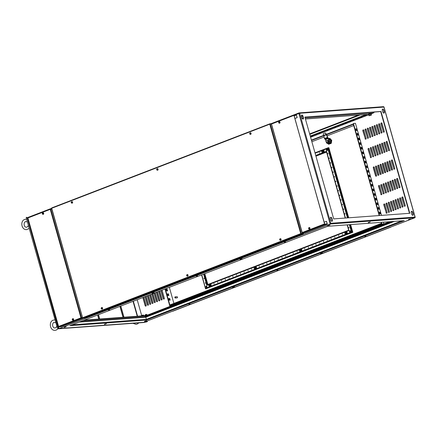 <?xml version="1.0" encoding="UTF-8"?>
<svg xmlns="http://www.w3.org/2000/svg" width="437" height="437" viewBox="0 0 437 437"><rect width="100%" height="100%" fill="white"/><g stroke="black" fill="none" stroke-linecap="round" stroke-linejoin="round"><path stroke-width="0.66" d="M147.548 316.006L145.21 316.732L147.548 316.006M145.319 314.716L146.477 314.558M145.352 314.875L146.302 314.312M146.477 315.459L145.963 315.601M147.045 315.301L145.608 315.629M146.843 314.536L145.008 315.088M147.029 315.246L146.87 314.547L146.324 314.591L144.98 315.115L145.133 315.661M146.87 314.547L147.1 315.219M145.849 314.777L146.056 315.514M369.784 115.521L370.696 115.237L369.724 115.488M371.188 113.948L371.494 113.423L368.833 113.97L368.151 114.368L368.675 114.658M371.559 113.647L368.211 114.592M369.216 114.336L368.626 114.489L368.926 115.543L369.522 115.434L369.074 115.75L371.434 115.084L369.522 115.434L370.063 115.106L369.762 114.052L369.216 114.336M370.571 115.352L369.68 115.537L370.571 115.352M370.063 115.106L371.494 115.002L371.199 113.948L369.762 114.052M371.199 113.948L371.346 114.833M408.48 219.729L410.436 218.986L408.48 219.729M409.545 219.177L408.409 219.587L409.545 219.177M368.325 222.69L370.286 221.947L368.325 222.69M369.396 222.133L368.254 222.548L369.396 222.133M328.176 225.65L330.132 224.908L328.176 225.65M329.241 225.093L328.105 225.508L329.241 225.093M320.529 253.646L322.484 252.903L320.529 253.646M321.599 253.089L320.458 253.504L321.599 253.089M240.224 259.562L242.185 258.819L240.224 259.562M241.295 259.004L240.159 259.42L241.295 259.004M232.582 287.557L234.538 286.814L232.582 287.557M233.648 287L232.511 287.415L233.648 287M152.278 293.473L154.234 292.735L152.278 293.473M153.343 292.921L152.207 293.336L153.343 292.921M144.631 321.468L146.592 320.725L144.631 321.468M145.701 320.911L144.56 321.326L145.701 320.911M104.481 324.429L106.437 323.686L104.481 324.429M105.546 323.872L104.41 324.287L105.546 323.872M64.332 327.389L66.287 326.647L64.332 327.389M65.397 326.832L64.261 327.247L65.397 326.832M146.958 321.79A0.972 0.825 -118.7 0 1 146.712 321.894L146.799 321.845A0.972 0.825 61.3 0 0 147.389 320.9M57.684 328.455L57.422 327.384L57.684 328.455L58.416 328.804L143.396 322.539L146.712 321.894M57.87 328.4L58.591 328.744L143.489 322.359M143.527 322.484L146.799 321.845M58.591 328.744L27.149 217.642L27.662 217.604M57.422 327.384L26.329 218.194L26.389 217.309M26.22 217.353L27.149 217.642M26.406 217.293L26.51 218.139M57.242 327.444L26.329 218.194M144.024 315.743A0.852 0.47 68.9 0 0 143.707 315.339A0.852 0.47 68.9 0 0 143.107 315.809M142.675 315.842A1.164 0.645 -111.1 0 1 142.981 315.055A1.164 0.645 -111.1 0 1 143.483 315.175A1.164 0.645 -111.1 0 1 143.604 315.279M72.952 318.649A0.825 0.677 85.8 0 1 73.072 320.294M42.979 212.732A0.825 0.677 85.8 0 1 43.099 214.381M279.445 123.245A0.825 0.677 -94.2 0 0 279.325 121.601M309.418 229.163A0.825 0.677 -94.2 0 0 309.292 227.519M101.624 308.79L101.985 308.342L101.389 307.97L101.318 308.598L101.826 308.686M71.521 202.014L71.275 202.418L71.652 202.872L72.012 202.424L71.521 202.014M156.976 169.064L156.73 169.469L157.107 169.922L157.467 169.474L156.976 169.064M187.08 275.834L187.44 275.386L186.845 275.02L186.774 275.643L187.282 275.731M279.959 239.115L279.713 239.52L280.09 239.973L280.45 239.525L279.959 239.115M250.117 134.055L250.406 133.351L249.888 133.241L249.811 133.864L250.319 133.951M157.495 170.272A0.825 0.677 -94.2 0 0 157.375 168.622M280.478 240.323A0.825 0.677 -94.2 0 0 280.357 238.673M250.505 134.405A0.825 0.677 -94.2 0 0 250.385 132.761M187.468 276.184A0.825 0.677 -94.2 0 0 187.347 274.54M72.039 203.221A0.825 0.677 -94.2 0 0 71.919 201.577M65.616 326.8L64.321 327.182M108.562 310.073L109.605 309.86L108.562 310.073M153.562 292.888L152.267 293.271M196.513 276.157L197.551 275.944L196.513 276.157M241.514 258.977L240.219 259.354M284.46 242.245L285.503 242.032L284.46 242.245M145.942 320.884L144.652 321.244M188.888 304.152L189.926 303.939L188.888 304.152M233.888 286.967L232.599 287.333M276.834 270.241L277.877 270.022L276.834 270.241M321.84 253.056L320.545 253.422M364.786 236.324L365.824 236.111L364.786 236.324M105.776 323.844L104.481 324.216M369.626 222.105L368.331 222.477M329.46 225.066L328.165 225.443M409.786 219.145L408.497 219.511M380.802 174.445A0.677 0.557 -94.2 0 0 381.146 173.593L378.895 165.628A0.677 0.557 -94.2 0 0 377.836 166.038L380.092 173.997A0.677 0.557 -94.2 0 0 380.802 174.445A0.677 0.557 85.8 0 1 380.31 173.981L378.06 166.022A0.677 0.557 85.8 0 1 378.426 165.159M383.069 173.571A0.677 0.557 -94.2 0 0 383.413 172.719L381.162 164.754A0.677 0.557 -94.2 0 0 380.103 165.164L382.359 173.123A0.677 0.557 -94.2 0 0 383.069 173.571A0.677 0.557 85.8 0 1 382.577 173.107L380.327 165.148A0.677 0.557 85.8 0 1 380.693 164.285M385.336 172.697A0.677 0.557 -94.2 0 0 385.68 171.845L383.429 163.88A0.677 0.557 -94.2 0 0 382.37 164.29L384.626 172.249A0.677 0.557 -94.2 0 0 385.336 172.697A0.677 0.557 85.8 0 1 384.844 172.233L382.594 164.274A0.677 0.557 85.8 0 1 382.959 163.411M387.603 171.823A0.677 0.557 -94.2 0 0 387.947 170.971L385.696 163.006A0.677 0.557 -94.2 0 0 384.636 163.416L386.892 171.375A0.677 0.557 -94.2 0 0 387.603 171.823A0.677 0.557 85.8 0 1 387.111 171.359L384.86 163.4A0.677 0.557 85.8 0 1 385.226 162.537M371.008 157.681A0.677 0.557 85.8 0 1 370.538 157.216L368.287 149.252A0.677 0.557 85.8 0 1 368.653 148.389M370.319 157.227A0.677 0.557 -94.2 0 0 371.374 156.823L369.123 148.859A0.677 0.557 -94.2 0 0 368.063 149.268L370.538 157.216M394.376 169.206A0.677 0.557 85.8 0 1 393.912 168.737L391.656 160.778A0.677 0.557 85.8 0 1 392.027 159.915M393.693 168.753A0.677 0.557 -94.2 0 0 394.748 168.349L392.497 160.384A0.677 0.557 -94.2 0 0 391.437 160.794L393.912 168.737M392.136 170.075A0.677 0.557 -94.2 0 0 392.481 169.223L390.23 161.258A0.677 0.557 -94.2 0 0 389.17 161.668L391.426 169.627A0.677 0.557 -94.2 0 0 392.136 170.075A0.677 0.557 85.8 0 1 391.645 169.611L389.389 161.652A0.677 0.557 85.8 0 1 389.76 160.789M389.87 170.949A0.677 0.557 -94.2 0 0 390.214 170.097L387.963 162.132A0.677 0.557 -94.2 0 0 386.903 162.542L389.159 170.501A0.677 0.557 -94.2 0 0 389.87 170.949A0.677 0.557 85.8 0 1 389.378 170.485L387.127 162.526A0.677 0.557 85.8 0 1 387.493 161.663M388.285 192.094A0.677 0.557 85.8 0 1 387.816 191.625L385.565 183.66A0.677 0.557 85.8 0 1 385.937 182.803M387.597 191.641A0.677 0.557 -94.2 0 0 388.657 191.231L386.401 183.272A0.677 0.557 -94.2 0 0 385.341 183.677L387.816 191.625M390.552 191.22A0.677 0.557 85.8 0 1 390.083 190.75L387.832 182.786A0.677 0.557 85.8 0 1 388.198 181.929M389.864 190.767A0.677 0.557 -94.2 0 0 390.924 190.357L388.668 182.398A0.677 0.557 -94.2 0 0 387.608 182.803L390.083 190.75M392.819 190.346A0.677 0.557 85.8 0 1 392.35 189.877L390.099 181.912A0.677 0.557 85.8 0 1 390.465 181.055M392.131 189.893A0.677 0.557 -94.2 0 0 393.185 189.483L390.935 181.524A0.677 0.557 -94.2 0 0 389.875 181.929L392.35 189.877M395.086 189.472A0.677 0.557 85.8 0 1 394.616 189.002L392.366 181.038A0.677 0.557 85.8 0 1 392.732 180.181M394.398 189.019A0.677 0.557 -94.2 0 0 395.452 188.609L393.202 180.65A0.677 0.557 -94.2 0 0 392.142 181.055L394.616 189.002M397.353 188.598A0.677 0.557 85.8 0 1 396.883 188.129L394.633 180.164A0.677 0.557 85.8 0 1 394.999 179.307M396.665 188.145A0.677 0.557 -94.2 0 0 397.719 187.735L395.469 179.776A0.677 0.557 -94.2 0 0 394.409 180.181L396.883 188.129M399.62 187.724A0.677 0.557 85.8 0 1 399.15 187.255L396.9 179.29A0.677 0.557 85.8 0 1 397.266 178.433M398.932 187.271A0.677 0.557 -94.2 0 0 399.986 186.861L397.736 178.902A0.677 0.557 -94.2 0 0 396.676 179.307L399.15 187.255M376.268 176.193A0.677 0.557 -94.2 0 0 376.612 175.341L374.362 167.376A0.677 0.557 -94.2 0 0 373.302 167.786L375.558 175.745A0.677 0.557 -94.2 0 0 376.268 176.193A0.677 0.557 85.8 0 1 375.776 175.729L373.526 167.77A0.677 0.557 85.8 0 1 373.892 166.907M378.535 175.319A0.677 0.557 -94.2 0 0 378.879 174.467L376.628 166.502A0.677 0.557 -94.2 0 0 375.569 166.912L377.825 174.871A0.677 0.557 -94.2 0 0 378.535 175.319A0.677 0.557 85.8 0 1 378.043 174.855L375.793 166.896A0.677 0.557 85.8 0 1 376.159 166.033M373.274 156.807A0.677 0.557 85.8 0 1 372.805 156.337L370.549 148.378A0.677 0.557 85.8 0 1 370.92 147.515M372.586 156.353A0.677 0.557 -94.2 0 0 373.64 155.949L371.39 147.985A0.677 0.557 -94.2 0 0 370.33 148.394L372.805 156.337M375.541 155.933A0.677 0.557 85.8 0 1 375.072 155.463L372.816 147.504A0.677 0.557 85.8 0 1 373.187 146.641M374.853 155.479A0.677 0.557 -94.2 0 0 375.907 155.075L373.657 147.111A0.677 0.557 -94.2 0 0 372.597 147.52L375.072 155.463M377.803 155.059A0.677 0.557 85.8 0 1 377.339 154.589L375.083 146.63A0.677 0.557 85.8 0 1 375.454 145.767M377.115 154.605A0.677 0.557 -94.2 0 0 378.174 154.201L375.924 146.237A0.677 0.557 -94.2 0 0 374.864 146.646L377.339 154.589M380.07 154.185A0.677 0.557 85.8 0 1 379.606 153.715L377.349 145.756A0.677 0.557 85.8 0 1 377.721 144.893M379.382 153.731A0.677 0.557 -94.2 0 0 380.441 153.327L378.191 145.363A0.677 0.557 -94.2 0 0 377.131 145.772L379.606 153.715M382.337 153.311A0.677 0.557 85.8 0 1 381.872 152.841L379.616 144.882A0.677 0.557 85.8 0 1 379.988 144.019M381.648 152.857A0.677 0.557 -94.2 0 0 382.708 152.453L380.458 144.489A0.677 0.557 -94.2 0 0 379.398 144.898L381.872 152.841M384.604 152.437A0.677 0.557 85.8 0 1 384.139 151.967L381.883 144.008A0.677 0.557 85.8 0 1 382.255 143.145M383.915 151.983A0.677 0.557 -94.2 0 0 384.975 151.579L382.725 143.615A0.677 0.557 -94.2 0 0 381.665 144.024L384.139 151.967M386.871 151.563A0.677 0.557 85.8 0 1 386.406 151.093L384.15 143.134A0.677 0.557 85.8 0 1 384.522 142.271M386.182 151.109A0.677 0.557 -94.2 0 0 387.242 150.705L384.992 142.741A0.677 0.557 -94.2 0 0 383.932 143.15L386.406 151.093M389.138 150.689A0.677 0.557 85.8 0 1 388.673 150.219L386.417 142.26A0.677 0.557 85.8 0 1 386.789 141.397M388.449 150.235A0.677 0.557 -94.2 0 0 389.509 149.831L387.253 141.867A0.677 0.557 -94.2 0 0 386.199 142.276L388.673 150.219M365.764 139.168A0.677 0.557 85.8 0 1 365.299 138.698L363.043 130.734A0.677 0.557 85.8 0 1 363.415 129.876M365.075 138.715A0.677 0.557 -94.2 0 0 366.135 138.305L363.884 130.341A0.677 0.557 -94.2 0 0 362.825 130.75L365.299 138.698M368.03 138.294A0.677 0.557 85.8 0 1 367.566 137.824L365.31 129.86A0.677 0.557 85.8 0 1 365.682 129.002M367.342 137.841A0.677 0.557 -94.2 0 0 368.402 137.431L366.151 129.467A0.677 0.557 -94.2 0 0 365.092 129.876L367.566 137.824M370.297 137.42A0.677 0.557 85.8 0 1 369.833 136.95L367.577 128.986A0.677 0.557 85.8 0 1 367.949 128.128M369.609 136.967A0.677 0.557 -94.2 0 0 370.669 136.557L368.418 128.593A0.677 0.557 -94.2 0 0 367.359 129.002L369.833 136.95M372.564 136.546A0.677 0.557 85.8 0 1 372.1 136.076L369.844 128.112A0.677 0.557 85.8 0 1 370.215 127.254M371.876 136.093A0.677 0.557 -94.2 0 0 372.936 135.683L370.68 127.719A0.677 0.557 -94.2 0 0 369.626 128.128L372.1 136.076M374.831 135.672A0.677 0.557 85.8 0 1 374.367 135.202L372.111 127.238A0.677 0.557 85.8 0 1 372.482 126.38M374.143 135.219A0.677 0.557 -94.2 0 0 375.203 134.809L372.947 126.845A0.677 0.557 -94.2 0 0 371.892 127.254L374.367 135.202M377.098 134.798A0.677 0.557 85.8 0 1 376.634 134.328L374.378 126.364A0.677 0.557 85.8 0 1 374.749 125.506M376.41 134.345A0.677 0.557 -94.2 0 0 377.47 133.935L375.214 125.971A0.677 0.557 -94.2 0 0 374.159 126.38L376.634 134.328M379.365 133.924A0.677 0.557 85.8 0 1 378.901 133.454L376.645 125.49A0.677 0.557 85.8 0 1 377.016 124.632M378.677 133.471A0.677 0.557 -94.2 0 0 379.737 133.061L377.481 125.097A0.677 0.557 -94.2 0 0 376.426 125.506L378.901 133.454M381.632 133.05A0.677 0.557 85.8 0 1 381.168 132.58L378.912 124.616A0.677 0.557 85.8 0 1 379.283 123.758M380.944 132.597A0.677 0.557 -94.2 0 0 382.004 132.187L379.748 124.223A0.677 0.557 -94.2 0 0 378.693 124.632L381.168 132.58M386.723 213.234A0.677 0.557 85.8 0 1 386.259 212.764L384.003 204.8A0.677 0.557 85.8 0 1 384.374 203.942M386.035 212.781A0.677 0.557 -94.2 0 0 387.095 212.371L384.839 204.412A0.677 0.557 -94.2 0 0 383.784 204.816L386.259 212.764M388.99 212.36A0.677 0.557 85.8 0 1 388.526 211.89L386.27 203.926A0.677 0.557 85.8 0 1 386.641 203.068M388.302 211.907A0.677 0.557 -94.2 0 0 389.362 211.497L387.106 203.538A0.677 0.557 -94.2 0 0 386.051 203.942L388.526 211.89M391.257 211.486A0.677 0.557 85.8 0 1 390.793 211.016L388.537 203.052A0.677 0.557 85.8 0 1 388.908 202.194M390.569 211.033A0.677 0.557 -94.2 0 0 391.628 210.623L389.372 202.664A0.677 0.557 -94.2 0 0 388.318 203.068L390.793 211.016M393.524 210.612A0.677 0.557 85.8 0 1 393.06 210.142L390.804 202.178A0.677 0.557 85.8 0 1 391.175 201.32M392.836 210.159A0.677 0.557 -94.2 0 0 393.895 209.749L391.639 201.79A0.677 0.557 -94.2 0 0 390.585 202.194L393.06 210.142M404.859 206.242A0.677 0.557 85.8 0 1 404.389 205.772L402.138 197.808A0.677 0.557 85.8 0 1 402.51 196.95M404.17 205.789A0.677 0.557 -94.2 0 0 405.23 205.379L402.974 197.42A0.677 0.557 -94.2 0 0 401.914 197.824L404.389 205.772M381.485 194.716A0.677 0.557 85.8 0 1 381.015 194.247L378.764 186.282A0.677 0.557 85.8 0 1 379.136 185.425M380.796 194.263A0.677 0.557 -94.2 0 0 381.856 193.853L379.6 185.894A0.677 0.557 -94.2 0 0 378.546 186.299L381.015 194.247M383.752 193.842A0.677 0.557 85.8 0 1 383.282 193.373L381.031 185.408A0.677 0.557 85.8 0 1 381.403 184.551M383.063 193.389A0.677 0.557 -94.2 0 0 384.123 192.979L381.867 185.02A0.677 0.557 -94.2 0 0 380.813 185.425L383.282 193.373M386.018 192.968A0.677 0.557 85.8 0 1 385.549 192.498L383.298 184.534A0.677 0.557 85.8 0 1 383.67 183.677M385.33 192.515A0.677 0.557 -94.2 0 0 386.39 192.105L384.134 184.146A0.677 0.557 -94.2 0 0 383.074 184.551L385.549 192.498M402.592 207.116A0.677 0.557 85.8 0 1 402.122 206.646L399.871 198.682A0.677 0.557 85.8 0 1 400.243 197.824M401.903 206.663A0.677 0.557 -94.2 0 0 402.963 206.253L400.707 198.294A0.677 0.557 -94.2 0 0 399.653 198.698L402.122 206.646M400.325 207.99A0.677 0.557 85.8 0 1 399.855 207.52L397.604 199.556A0.677 0.557 85.8 0 1 397.976 198.698M399.637 207.537A0.677 0.557 -94.2 0 0 400.696 207.127L398.44 199.168A0.677 0.557 -94.2 0 0 397.386 199.572L399.855 207.52M398.058 208.864A0.677 0.557 85.8 0 1 397.588 208.394L395.338 200.43A0.677 0.557 85.8 0 1 395.709 199.572M397.37 208.411A0.677 0.557 -94.2 0 0 398.429 208.001L396.173 200.042A0.677 0.557 -94.2 0 0 395.119 200.446L397.588 208.394M395.791 209.738A0.677 0.557 85.8 0 1 395.321 209.268L393.071 201.304A0.677 0.557 85.8 0 1 393.442 200.446M395.103 209.285A0.677 0.557 -94.2 0 0 396.162 208.875L393.906 200.916A0.677 0.557 -94.2 0 0 392.852 201.32L395.321 209.268M383.899 132.176A0.677 0.557 85.8 0 1 383.429 131.706L381.179 123.742A0.677 0.557 85.8 0 1 381.55 122.879M383.211 131.723A0.677 0.557 -94.2 0 0 384.27 131.313L382.014 123.349A0.677 0.557 -94.2 0 0 380.96 123.758L383.429 131.706M143.096 297.46A0.677 0.557 -94.2 0 0 143.128 297.684L145.379 305.643A0.677 0.557 -94.2 0 0 145.849 306.113M143.91 297.149A0.677 0.557 85.8 0 1 143.964 297.291L146.22 305.255A0.677 0.557 85.8 0 1 145.16 305.66L142.904 297.701A0.677 0.557 85.8 0 1 142.877 297.542M145.363 296.586A0.677 0.557 -94.2 0 0 145.395 296.81L147.646 304.769A0.677 0.557 -94.2 0 0 148.116 305.239M146.177 296.275A0.677 0.557 85.8 0 1 146.231 296.417L148.482 304.381A0.677 0.557 85.8 0 1 147.427 304.786L145.171 296.827A0.677 0.557 85.8 0 1 145.144 296.668M147.63 295.712A0.677 0.557 -94.2 0 0 147.662 295.936L149.913 303.895A0.677 0.557 -94.2 0 0 150.383 304.365M148.443 295.401A0.677 0.557 85.8 0 1 148.498 295.543L150.749 303.507A0.677 0.557 85.8 0 1 149.694 303.912L147.438 295.953A0.677 0.557 85.8 0 1 147.411 295.794M149.896 294.838A0.677 0.557 -94.2 0 0 149.929 295.062L152.18 303.021A0.677 0.557 -94.2 0 0 152.65 303.491M150.71 294.527A0.677 0.557 85.8 0 1 150.765 294.669L153.016 302.633A0.677 0.557 85.8 0 1 151.961 303.038L149.705 295.079A0.677 0.557 85.8 0 1 149.678 294.92M152.163 293.964A0.677 0.557 -94.2 0 0 152.196 294.188L154.447 302.147A0.677 0.557 -94.2 0 0 154.917 302.617M152.972 293.653A0.677 0.557 85.8 0 1 153.032 293.795L155.282 301.759A0.677 0.557 85.8 0 1 154.228 302.164L151.972 294.205A0.677 0.557 85.8 0 1 151.945 294.046M154.43 293.09A0.677 0.557 -94.2 0 0 154.463 293.314L156.714 301.273A0.677 0.557 -94.2 0 0 157.183 301.743M155.239 292.779A0.677 0.557 85.8 0 1 155.299 292.921L157.549 300.885A0.677 0.557 85.8 0 1 156.495 301.29L154.239 293.331A0.677 0.557 85.8 0 1 154.212 293.172M156.697 292.216A0.677 0.557 -94.2 0 0 156.73 292.44L158.981 300.399A0.677 0.557 -94.2 0 0 159.45 300.869M157.506 291.905A0.677 0.557 85.8 0 1 157.566 292.047L159.816 300.011A0.677 0.557 85.8 0 1 158.762 300.416L156.506 292.457A0.677 0.557 85.8 0 1 156.479 292.298M158.964 291.342A0.677 0.557 -94.2 0 0 158.997 291.566L161.248 299.525A0.677 0.557 -94.2 0 0 161.717 299.995M159.773 291.031A0.677 0.557 85.8 0 1 159.833 291.173L162.083 299.137A0.677 0.557 85.8 0 1 161.029 299.542L158.773 291.583A0.677 0.557 85.8 0 1 158.746 291.424M161.231 290.468A0.677 0.557 -94.2 0 0 161.258 290.692L163.514 298.651A0.677 0.557 -94.2 0 0 163.984 299.121M162.04 290.157A0.677 0.557 85.8 0 1 162.1 290.299L164.35 298.263A0.677 0.557 85.8 0 1 163.296 298.668L161.04 290.709A0.677 0.557 85.8 0 1 161.013 290.55M102.012 309.134A0.825 0.677 -94.2 0 0 101.892 307.49M309.156 228.819L308.62 228.376L309.008 227.868L309.434 228.349L309.156 228.819M279.183 122.901L278.653 122.458L279.035 121.956L279.467 122.436L279.183 122.901M72.81 319.95L72.28 319.507L72.662 319.005L73.094 319.485L72.81 319.95M42.837 214.037L42.307 213.595L42.695 213.087L43.121 213.567L42.837 214.037M83.74 318.016A0.388 0.317 85.8 0 1 83.713 318.027L61.349 326.652L58.924 326.832L58.596 326.477L80.96 317.852L50.255 209.345L27.892 217.97L58.596 326.477M51.779 209.137L50.779 209.214A0.388 0.317 -94.2 0 0 50.375 208.957L27.973 217.588L27.76 218.025L59.044 328.569L330.143 224.034L298.859 113.489L295.079 114.947M327.313 224.099L326.526 221.319L327.149 223.919L324.724 224.099L293.91 115.221L296.341 115.04L297.182 117.624L296.395 114.849L293.937 115.035L324.56 223.924L324.882 224.279L327.313 224.099L304.944 232.724A0.388 0.317 85.8 0 1 304.791 232.735M294.849 118.525L297.182 117.624M324.183 222.187L326.417 221.33M294.838 118.498L297.073 117.635M294.106 115.903L296.341 115.04M167.437 293.904L168.431 293.828L168.9 295.494L167.912 295.57L167.437 293.904M173.899 303.409L169.354 287.333M381.108 222.367L381.397 223.394L169.84 304.971L165.29 288.901M166.126 289.272L167.12 289.201L167.59 290.867L166.601 290.938L166.126 289.272M168.748 298.531L169.742 298.46L170.212 300.126L169.217 300.197L168.748 298.531M168.573 295.521L168.13 293.948L167.464 293.997M169.747 305.829L169.944 305.343L171.927 305.195L172.036 305.567L169.747 305.829L164.989 289.015M167.262 290.889L166.819 289.316L166.153 289.365M169.884 300.148L169.436 298.575L168.775 298.624M141.675 315.558L137.196 299.733M169.944 305.343L381.501 223.766L381.61 224.137L383.894 223.875L383.424 222.198M381.49 215.381L355.445 123.327L353.457 123.474L379.507 215.528M171.927 305.195L382.277 224.088M133.34 301.224L137.584 316.219M302.994 119.088A1.36 0.754 68.9 0 0 303.136 117.853L302.715 116.373A1.36 0.754 68.9 0 0 301.617 115.128M331.912 221.302A1.36 0.754 68.9 0 0 332.06 220.062L331.639 218.582A1.36 0.754 68.9 0 0 330.541 217.342M383.844 113.128A1.36 0.754 68.9 0 0 383.986 111.894L383.571 110.408A1.36 0.754 68.9 0 0 382.473 109.168M412.768 215.343A1.36 0.754 68.9 0 0 412.91 214.103L412.495 212.622A1.36 0.754 68.9 0 0 411.392 211.382M304.906 117.154L380.687 111.566L409.48 213.316M310.363 136.437L367.441 114.428L305.425 118.995M310.259 136.065L366.124 114.521M327.362 225.885L327.641 226.29L327.362 225.885L327.641 226.29L404.28 220.641L146.477 320.048L145.843 317.213L79.108 322.135M390.82 221.652L146.248 315.956L146.144 315.585L389.504 221.75M301.891 117.848A1.36 0.754 68.9 0 0 303.152 119.061A1.36 0.754 68.9 0 0 303.436 117.733L303.016 116.253A1.36 0.754 68.9 0 0 301.754 115.04A1.36 0.754 68.9 0 0 301.475 116.368L301.891 117.848M331.94 218.467A1.36 0.754 68.9 0 0 330.678 217.255A1.36 0.754 68.9 0 0 330.394 218.582L330.814 220.062A1.36 0.754 68.9 0 0 332.076 221.275A1.36 0.754 68.9 0 0 332.36 219.948L331.94 218.467L331.639 218.582M382.746 111.888A1.36 0.754 68.9 0 0 384.008 113.101A1.36 0.754 68.9 0 0 384.292 111.774L383.872 110.293A1.36 0.754 68.9 0 0 382.61 109.081A1.36 0.754 68.9 0 0 382.326 110.408L382.746 111.888M412.796 212.508A1.36 0.754 68.9 0 0 411.534 211.295A1.36 0.754 68.9 0 0 411.25 212.622L411.67 214.103A1.36 0.754 68.9 0 0 412.932 215.315A1.36 0.754 68.9 0 0 413.216 213.988L412.796 212.508L412.495 212.622M304.879 117.061L380.988 111.451L409.808 213.294L333.699 218.904L304.879 117.061M380.687 111.566L380.988 111.451M311.854 141.714L324.014 137.027M327.187 135.803L353.719 125.572M311.505 140.474L353.364 124.332L379.179 215.55M381.61 224.137L381.911 224.023L381.435 222.346M311.401 140.102L353.26 123.961L353.457 123.474M374.913 111.992L373.422 112.571L373.526 112.943L305.141 117.979M310.581 137.213L368.713 114.794M371.532 113.707L373.526 112.943M312.766 135.776L311.712 136.186L312.766 135.776M316.546 134.317L315.487 134.727L316.546 134.317M320.321 132.864L319.267 133.269L320.321 132.864M324.101 131.406L323.041 131.816L324.101 131.406M327.881 129.947L326.821 130.357L327.881 129.947M331.656 128.494L330.601 128.899L331.656 128.494M335.436 127.036L334.376 127.446L335.436 127.036M339.21 125.577L338.156 125.987L339.21 125.577M342.99 124.124L341.931 124.529L342.99 124.124M346.77 122.666L345.711 123.076L346.77 122.666M350.545 121.207L349.491 121.617L350.545 121.207M354.325 119.754L353.265 120.159L354.325 119.754M358.1 118.296L357.045 118.706L358.1 118.296M361.88 116.837L360.82 117.247L361.88 116.837M365.66 115.384L364.6 115.789L365.66 115.384M303.196 118.127L302.027 118.209M373.067 112.129L373.198 112.588L374.695 112.009M149.754 314.875L148.695 315.285L149.754 314.875M153.529 313.416L152.475 313.826L153.529 313.416M157.309 311.963L156.249 312.368L157.309 311.963M161.089 310.505L160.029 310.915L161.089 310.505M164.864 309.046L163.809 309.456L164.864 309.046M168.644 307.593L167.584 307.998L168.644 307.593M172.418 306.135L171.364 306.545L172.418 306.135M176.198 304.676L175.139 305.086L176.198 304.676M179.978 303.223L178.919 303.628L179.978 303.223M183.753 301.765L182.699 302.175L183.753 301.765M187.533 300.306L186.473 300.716L187.533 300.306M191.308 298.853L190.253 299.258L191.308 298.853M195.088 297.395L194.028 297.805L195.088 297.395M198.868 295.936L197.808 296.346L198.868 295.936M202.642 294.478L201.588 294.888L202.642 294.478M206.422 293.025L205.363 293.429L206.422 293.025M210.197 291.566L209.143 291.976L210.197 291.566M213.977 290.108L212.917 290.518L213.977 290.108M217.757 288.655L216.697 289.059L217.757 288.655M221.532 287.196L220.477 287.606L221.532 287.196M225.312 285.738L224.252 286.148L225.312 285.738M229.086 284.285L228.032 284.689L229.086 284.285M232.866 282.826L231.807 283.236L232.866 282.826M236.646 281.368L235.587 281.778L236.646 281.368M240.421 279.915L239.367 280.319L240.421 279.915M244.201 278.456L243.141 278.866L244.201 278.456M247.976 276.998L246.921 277.408L247.976 276.998M251.756 275.545L250.696 275.949L251.756 275.545M255.536 274.086L254.476 274.496L255.536 274.086M259.31 272.628L258.256 273.038L259.31 272.628M263.09 271.175L262.031 271.579L263.09 271.175M266.865 269.716L265.811 270.126L266.865 269.716M270.645 268.258L269.585 268.668L270.645 268.258M274.425 266.805L273.365 267.209L274.425 266.805M278.2 265.346L277.145 265.756L278.2 265.346M281.98 263.888L280.92 264.298L281.98 263.888M285.754 262.435L284.7 262.839L285.754 262.435M289.534 260.976L288.475 261.386L289.534 260.976M293.314 259.518L292.255 259.928L293.314 259.518M297.089 258.065L296.035 258.469L297.089 258.065M300.869 256.606L299.809 257.011L300.869 256.606M304.644 255.148L303.589 255.558L304.644 255.148M308.424 253.689L307.364 254.099L308.424 253.689M312.204 252.236L311.144 252.641L312.204 252.236M315.978 250.778L314.924 251.188L315.978 250.778M319.758 249.319L318.699 249.729L319.758 249.319M323.533 247.866L322.479 248.271L323.533 247.866M327.313 246.408L326.253 246.818L327.313 246.408M331.093 244.949L330.033 245.359L331.093 244.949M334.868 243.496L333.813 243.901L334.868 243.496M338.648 242.038L337.588 242.448L338.648 242.038M342.422 240.579L341.368 240.989L342.422 240.579M346.202 239.126L345.143 239.531L346.202 239.126M349.982 237.668L348.923 238.078L349.982 237.668M353.757 236.209L352.703 236.619L353.757 236.209M357.537 234.756L356.477 235.161L357.537 234.756M361.312 233.298L360.257 233.708L361.312 233.298M365.092 231.839L364.032 232.249L365.092 231.839M368.872 230.386L367.812 230.791L368.872 230.386M372.646 228.928L371.592 229.338L372.646 228.928M376.426 227.469L375.367 227.879L376.426 227.469M380.201 226.016L379.147 226.421L380.201 226.016M383.981 224.558L382.921 224.968L383.981 224.558M387.761 223.099L386.701 223.509L387.761 223.099M391.536 221.646L390.481 222.051L391.536 221.646M146.248 315.956L83.041 320.616M146.144 315.585L84.254 320.152M301.519 116.532L302.623 116.105M302.595 116.045L301.503 116.466M133.039 301.339L137.256 316.241M381.911 224.023L383.894 223.875M379.327 212.3L379.993 212.251L380.436 213.824M378.016 207.673L378.682 207.624L379.125 209.197M376.705 203.041L377.371 202.992L377.814 204.571M375.394 198.414L376.06 198.365L376.508 199.938M374.088 193.782L374.749 193.738L375.197 195.312M372.777 189.155L373.444 189.106L373.886 190.679M371.466 184.529L372.133 184.48L372.575 186.053M370.155 179.897L370.822 179.847L371.264 181.421M368.844 175.27L369.511 175.221L369.959 176.794M367.539 170.638L368.2 170.588L368.648 172.162M366.228 166.011L366.889 165.962L367.337 167.535M364.917 161.379L365.583 161.329L366.026 162.908M363.606 156.752L364.272 156.703L364.715 158.276M362.295 152.12L362.961 152.071L363.409 153.649M360.989 147.493L361.65 147.444L362.098 149.017M359.678 142.866L360.339 142.817L360.787 144.39M358.367 138.234L359.034 138.185L359.476 139.758M357.056 133.607L357.723 133.558L358.165 135.131M355.745 128.975L356.412 128.926L356.86 130.499M380.294 212.136L379.3 212.207L379.769 213.873L380.764 213.802L380.294 212.136L379.993 212.251M378.983 207.509L377.989 207.58L378.464 209.247L379.453 209.176L378.983 207.509L378.682 207.624M377.672 202.877L376.683 202.948L377.153 204.62L378.147 204.543L377.672 202.877L377.371 202.992M376.361 198.251L375.372 198.322L375.842 199.988L376.836 199.917L376.361 198.251L376.06 198.365M375.055 193.618L374.061 193.695L374.531 195.361L375.525 195.284L375.055 193.618L374.749 193.738M373.744 188.992L372.75 189.063L373.22 190.729L374.214 190.658L373.744 188.992L373.444 189.106M372.433 184.359L371.439 184.436L371.914 186.102L372.903 186.025L372.433 184.359L372.133 184.48M371.122 179.733L370.128 179.804L370.603 181.47L371.597 181.399L371.122 179.733L370.822 179.847M369.811 175.1L368.823 175.177L369.292 176.843L370.286 176.767L369.811 175.1L369.511 175.221M368.506 170.474L367.512 170.545L367.981 172.211L368.975 172.14L368.506 170.474L368.2 170.588M367.195 165.842L366.201 165.918L366.67 167.584L367.664 167.513L367.195 165.842L366.889 165.962M365.884 161.215L364.89 161.286L365.365 162.957L366.353 162.881L365.884 161.215L365.583 161.329M364.573 156.588L363.579 156.659L364.054 158.325L365.048 158.254L364.573 156.588L364.272 156.703M363.262 151.956L362.273 152.032L362.743 153.698L363.737 153.622L363.262 151.956L362.961 152.071M361.956 147.329L360.962 147.4L361.432 149.066L362.426 148.995L361.956 147.329L361.65 147.444M360.645 142.697L359.651 142.773L360.121 144.439L361.115 144.363L360.645 142.697L360.339 142.817M359.334 138.07L358.34 138.141L358.815 139.807L359.804 139.736L359.334 138.07L359.034 138.185M358.023 133.438L357.029 133.514L357.504 135.18L358.498 135.104L358.023 133.438L357.723 133.558M356.712 128.811L355.723 128.882L356.193 130.548L357.187 130.477L356.712 128.811L356.412 128.926M170.048 305.714L172.036 305.567M166.819 289.316L167.12 289.201M168.13 293.948L168.431 293.828M169.436 298.575L169.742 298.46M404.28 220.641L403.892 220.669M70.084 325.603L327.641 226.29M59.044 328.569L58.766 328.165L59.044 328.569L143.647 322.331L414.746 217.795L330.143 224.034L330.771 223.28L415.041 217.069L383.921 107.076L299.645 113.287L330.771 223.28M80.244 321.698L145.827 316.863L145.843 317.213L394.349 221.39M27.973 217.588L50.31 208.984M101.734 308.2L101.755 308.484M101.537 308.38L101.242 308.336M101.761 308.293L101.439 308.243M101.947 308.222L101.668 308.156M71.974 202.304L71.695 202.244M71.564 202.462L71.275 202.418M71.788 202.375L71.466 202.331M157.429 169.354L157.151 169.288M157.222 169.332L157.003 169.654M157.02 169.512L156.73 169.469M157.244 169.425L156.921 169.376M187.189 275.25L186.976 275.572M186.992 275.43L186.697 275.386M187.216 275.343L186.894 275.294M187.402 275.272L187.123 275.206M280.002 239.563L279.713 239.52M280.226 239.476L279.904 239.427M280.412 239.405L280.133 239.339M250.439 133.487L250.161 133.427M250.03 133.646L249.74 133.607M250.259 133.558L249.937 133.514M309.407 228.267L309.068 228.185M309.434 228.343L309.15 228.458M309.041 228.496L308.62 228.376M279.462 122.431L279.177 122.546M279.068 122.579L278.653 122.458M279.44 122.349L279.101 122.267M72.58 319.682L72.941 319.447L72.504 319.403M73.066 319.398L72.728 319.316M73.094 319.48L72.804 319.594M72.7 319.633L72.351 319.769M72.673 319.551L72.28 319.507M42.728 213.715L42.307 213.595M43.094 213.48L42.755 213.398M43.121 213.562L42.837 213.677M210.23 286.656A1.382 1.136 -94.2 0 0 210.028 283.908M209.279 286.246A1.382 1.136 -94.2 0 0 211.142 284.875A1.382 1.136 -94.2 0 0 209.296 284.252M210.181 284.498L210.487 285.569L209.88 286.393L210.924 285.536L210.623 284.465L209.678 284.378A0.972 0.798 -94.2 0 0 209.378 286.273A0.972 0.798 -94.2 0 0 209.678 284.378L210.623 284.465M209.88 286.393L208.973 286.148L208.771 285.618L208.673 285.082L209.274 284.252M210.487 285.569L210.924 285.536M255.569 269.176A1.382 1.136 -94.2 0 0 255.361 266.428M254.613 268.766A1.382 1.136 -94.2 0 0 256.475 267.395A1.382 1.136 -94.2 0 0 254.629 266.772M255.519 267.018L255.82 268.083L255.213 268.913L256.257 268.05L255.956 266.985L255.017 266.898A0.972 0.798 -94.2 0 0 254.711 268.793A0.972 0.798 -94.2 0 0 255.017 266.898L255.956 266.985M255.213 268.913L254.307 268.668L254.11 268.138L254.006 267.597L254.613 266.772M255.82 268.083L256.257 268.05M300.902 251.696A1.382 1.136 -94.2 0 0 300.7 248.948M299.946 251.286A1.382 1.136 -94.2 0 0 301.809 249.909A1.382 1.136 -94.2 0 0 299.962 249.292M300.853 249.538L301.153 250.603L300.552 251.428L301.59 250.57L301.29 249.505L300.35 249.418A0.972 0.798 -94.2 0 0 300.05 251.313A0.972 0.798 -94.2 0 0 300.35 249.418L301.29 249.505M300.552 251.428L299.645 251.188L299.443 250.658L299.34 250.117L299.946 249.292M301.153 250.603L301.59 250.57M346.235 234.216A1.382 1.136 -94.2 0 0 346.033 231.468M345.279 233.806A1.382 1.136 -94.2 0 0 347.147 232.429A1.382 1.136 -94.2 0 0 345.296 231.812L346.623 232.02L346.929 233.09L346.322 233.915L345.383 233.833A0.972 0.798 -94.2 0 0 345.683 231.938A0.972 0.798 -94.2 0 0 345.383 233.833L344.777 233.178L344.93 232.227L345.279 231.812L346.623 232.02M346.186 232.052L346.486 233.123L346.929 233.09M346.486 233.123L345.886 233.948M323.178 152.742A1.382 1.136 -94.2 0 0 322.976 149.995M322.227 152.327A1.382 1.136 -94.2 0 0 324.09 150.956A1.382 1.136 -94.2 0 0 322.244 150.339L323.571 150.547L323.872 151.617L323.265 152.442L322.326 152.36A0.972 0.798 -94.2 0 0 322.626 150.465A0.972 0.798 -94.2 0 0 322.326 152.36L321.719 151.705L321.872 150.754L322.222 150.339L323.571 150.547M323.129 150.579L323.435 151.65L323.872 151.617M323.435 151.65L322.828 152.475M205.854 286.819A0.677 0.557 -94.2 0 0 206.461 287.415L206.461 287.415A0.677 0.557 -94.2 0 0 206.357 286.055A0.677 0.557 -94.2 0 0 205.86 286.596M206.461 287.415L206.461 287.415A0.677 0.557 -94.2 0 0 206.362 286.055L206.357 286.055M205.805 286.694A0.579 0.481 85.8 0 1 205.816 286.59L206.756 286.694A0.579 0.481 85.8 0 1 206.745 286.896L205.805 286.798A0.579 0.481 85.8 0 1 205.805 286.694M206.264 287.388A0.699 0.699 0 0 1 205.805 286.798L206.745 286.896M349.414 231.463A0.677 0.557 -94.2 0 0 350.015 232.058L350.021 232.058A0.677 0.557 -94.2 0 0 349.917 230.703A0.677 0.557 -94.2 0 0 349.414 231.239M350.021 232.058L350.015 232.058A0.677 0.557 -94.2 0 0 349.922 230.698A0.677 0.557 -94.2 0 0 349.917 230.703L349.917 230.703M349.36 231.337A0.579 0.481 85.8 0 1 349.376 231.233L350.316 231.337A0.579 0.481 85.8 0 1 350.305 231.539L349.365 231.441A0.579 0.481 85.8 0 1 349.36 231.337M349.818 232.031A0.699 0.699 0 0 1 349.365 231.441L350.305 231.539M326.357 149.989A0.677 0.557 -94.2 0 0 327.477 149.913A0.677 0.557 -94.2 0 0 326.363 149.765M326.969 150.585L326.963 150.585A0.677 0.557 -94.2 0 0 326.865 149.225L326.865 149.225M326.308 149.864A0.579 0.481 85.8 0 1 326.319 149.76L327.258 149.864A0.579 0.481 85.8 0 1 327.247 150.066L326.308 149.967A0.579 0.481 85.8 0 1 326.308 149.864M326.767 150.557A0.699 0.699 0 0 1 326.308 149.967L327.247 150.066M327.99 143.074A1.748 1.437 -94.2 0 0 328.881 140.878L329.208 140.856L328.542 138.562L328.121 138.425L325.418 139.469L326.16 141.927A1.748 1.437 -94.2 0 0 327.646 143.15A1.748 1.437 -94.2 0 0 327.99 143.074M327.81 143.123A1.748 1.437 -94.2 0 0 327.979 143.123A1.748 1.437 -94.2 0 0 328.324 143.046A1.748 1.437 -94.2 0 0 329.208 140.856M323.97 136.142L324.44 138.529A0.776 0.432 68.9 0 0 324.554 138.819L325.418 139.469M327.723 137.562L328.089 138.403L328.116 137.912L327.668 137.469L327.428 137.715A0.776 0.432 -111.1 0 1 327.308 137.426L326.892 134.962M328.089 138.403L328.116 137.912M326.308 140.73L326.144 141.763L326.805 142.478L327.624 142.162L327.794 141.129L327.133 140.414L326.308 140.73M328.881 140.878L328.334 139.245L328.662 139.217M326.805 142.478L328.176 142.118L328.345 141.085L327.684 140.37L327.133 140.414M327.624 142.162L328.176 142.118M327.794 141.129L328.345 141.085M328.334 139.245L328.209 138.589L328.542 138.562M328.471 138.338A0.776 0.432 68.9 0 0 328.149 137.934M325.527 139.621L328.198 138.529M327.668 137.469L327.171 135.743M324.86 139.146L327.69 138.059L327.428 137.715M326.843 135.765L326.439 135.186M326.078 134.443L325.587 133.438A0.584 0.29 -117 0 0 325.062 133.028L324.707 133.181M324.336 133.323L323.62 133.585A0.584 0.574 -146.4 0 0 323.282 134.328L323.675 135.366M328.203 138.802L329.853 138.316L331.738 140.359L331.344 140.386L330.869 143.341L331.268 143.314L331.738 140.359M329.46 138.343L331.344 140.386M330.869 143.341L328.914 144.221L331.268 143.314M328.515 144.248L327.499 143.232M328.569 138.704A2.622 2.158 85.8 0 1 330.323 139.37A2.622 2.158 85.8 0 1 331.028 141.872A2.622 2.158 85.8 0 1 329.618 143.8A2.622 2.158 85.8 0 1 327.837 143.538M326.466 142.555L326.543 142.833A2.185 1.797 -94.2 0 0 327.684 143.549L329.088 143.008A2.185 1.797 -94.2 0 0 329.64 141.643L329.154 139.922A2.185 1.797 -94.2 0 0 328.771 139.534M328.651 139.163L329.072 139.135A2.185 1.797 85.8 0 1 330.214 139.845L330.7 141.566A2.185 1.797 85.8 0 1 330.148 142.932L327.684 143.549M329.154 139.922L330.214 139.845M329.088 143.008L330.148 142.932M329.64 141.643L330.7 141.566M328.045 153.884L327.941 153.316L328.045 153.884M329.356 158.516L329.198 157.959L329.356 158.516M330.662 163.143L330.563 162.575L330.662 163.143M331.973 167.775L331.814 167.218L331.973 167.775M333.284 172.402L333.125 171.845L333.284 172.402M334.595 177.034L334.436 176.477L334.595 177.034M335.906 181.661L335.747 181.104L335.906 181.661M337.211 186.288L337.113 185.72L337.211 186.288M338.522 190.92L338.364 190.363L338.522 190.92M339.833 195.547L339.735 194.978L339.833 195.547M341.144 200.179L340.986 199.622L341.144 200.179M342.455 204.806L342.351 204.237L342.455 204.806M343.761 209.438L343.608 208.881L343.761 209.438M345.072 214.064L344.913 213.507L345.072 214.064M204.134 278.68L203.975 278.123L204.134 278.68M349.005 227.956L348.901 227.382L349.005 227.956M205.445 283.307L205.346 282.739L205.445 283.307M319.442 153.097L319.283 152.54L319.442 153.097M342.493 234.571L342.335 234.013L342.493 234.571M315.481 154.534L315.372 154.135M338.719 236.029L338.615 235.456L338.719 236.029M334.939 237.482L334.84 236.914L334.939 237.482M331.159 238.941L331.006 238.383L331.159 238.941M327.384 240.399L327.226 239.842L327.384 240.399M323.604 241.852L323.506 241.284L323.604 241.852M319.829 243.311L319.671 242.754L319.829 243.311M316.049 244.769L315.891 244.212L316.049 244.769M312.269 246.222L312.171 245.654L312.269 246.222M308.495 247.681L308.336 247.124L308.495 247.681M304.715 249.139L304.556 248.582L304.715 249.139M297.16 252.051L297.002 251.493L297.16 252.051M293.38 253.509L293.227 252.952L293.38 253.509M285.825 256.421L285.667 255.863L285.825 256.421M282.051 257.879L281.892 257.322L282.051 257.879M278.271 259.332L278.172 258.764L278.271 259.332M274.491 260.791L274.338 260.233L274.491 260.791M270.716 262.249L270.558 261.692L270.716 262.249M266.936 263.702L266.838 263.134L266.936 263.702M263.161 265.161L263.003 264.603L263.161 265.161M259.381 266.619L259.223 266.062L259.381 266.619M251.827 269.531L251.668 268.974L251.827 269.531M248.047 270.989L247.894 270.432L248.047 270.989M244.272 272.448L244.168 271.874L244.272 272.448M240.492 273.901L240.334 273.344L240.492 273.901M236.712 275.359L236.559 274.802L236.712 275.359M232.937 276.818L232.839 276.244L232.937 276.818M229.157 278.271L229.059 277.703L229.157 278.271M225.383 279.729L225.224 279.172L225.383 279.729M221.603 281.188L221.444 280.63L221.603 281.188M217.823 282.641L217.724 282.073L217.823 282.641M214.048 284.099L213.89 283.542L214.048 284.099M254.487 267.307A0.584 0.481 -94.2 0 0 254.798 268.416A0.584 0.481 -94.2 0 0 254.487 267.307M345.154 232.347A0.584 0.481 -94.2 0 0 345.47 233.456A0.584 0.481 -94.2 0 0 345.154 232.347M322.102 150.869A0.584 0.481 -94.2 0 0 322.413 151.983A0.584 0.481 -94.2 0 0 322.102 150.869M299.82 249.827A0.584 0.481 -94.2 0 0 300.137 250.936A0.584 0.481 -94.2 0 0 299.82 249.827M209.154 284.787A0.584 0.481 -94.2 0 0 209.465 285.896A0.584 0.481 -94.2 0 0 209.154 284.787M175.117 296.887A0.584 0.481 -94.2 0 0 175.428 297.996A0.584 0.481 -94.2 0 0 175.117 296.887M176.963 297.881A0.584 0.481 -94.2 0 0 177.504 297.204A0.584 0.481 -94.2 0 0 176.881 296.756M350.026 224.656L352.206 232.347L205.625 288.873L352.812 232.304L350.632 224.613M348.704 217.795L328.864 147.684L328.258 147.728L348.098 217.845M347.082 233.724L351.419 232.052L352.812 232.304M326.554 152.065L315.94 156.156M204.789 273.671L207.859 284.509M347.371 224.853L348.977 230.528L348.742 230.19L348.977 230.528L346.454 231.501M324.03 152.251L326.554 151.278L345.443 218.036M209.077 284.476L206.777 285.361L207.302 284.733L348.666 230.223L207.302 284.733L204.232 273.884M347.415 217.894L327.734 148.356L328.258 147.728L315.001 152.835L328.154 147.766M201.785 274.829L205.625 288.873L205.592 288.283L209.869 286.634M145.204 316.656L147.509 315.946M98.757 319.081L97.604 315.001M123.026 317.289L119.94 306.386M120.115 306.321L123.218 317.278M98.948 319.065L97.779 314.935M72.76 318.688A0.825 0.677 85.8 0 1 73.208 320.261A0.825 0.677 85.8 0 1 73.045 320.299L73.099 320.294M42.793 212.77A0.825 0.677 85.8 0 1 43.236 214.343A0.825 0.677 85.8 0 1 43.072 214.381L43.132 214.376M279.134 121.639A0.825 0.677 85.8 0 1 279.582 123.212A0.825 0.677 85.8 0 1 279.418 123.25L279.472 123.245M309.106 227.551A0.825 0.677 85.8 0 1 309.549 229.13A0.825 0.677 85.8 0 1 309.391 229.163L309.445 229.163M102.143 309.101A0.825 0.677 85.8 0 1 101.985 309.139C101.013 308.795 100.903 308.26 101.646 307.539L101.865 307.49A0.825 0.677 85.8 0 1 102.143 309.101M71.728 201.615A0.825 0.677 85.8 0 1 72.176 203.189A0.825 0.677 85.8 0 1 72.012 203.221L72.067 203.221M157.183 168.66A0.825 0.677 85.8 0 1 157.631 170.233A0.825 0.677 85.8 0 1 157.467 170.272L157.522 170.266M187.599 276.151A0.825 0.677 85.8 0 1 187.44 276.189C186.468 275.845 186.359 275.31 187.102 274.589L187.32 274.54A0.825 0.677 85.8 0 1 187.599 276.151M280.166 238.711A0.825 0.677 85.8 0 1 280.614 240.284A0.825 0.677 85.8 0 1 280.45 240.323L280.505 240.317M250.641 134.372A0.825 0.677 85.8 0 1 250.477 134.405C249.511 134.061 249.396 133.531 250.144 132.81L250.357 132.761A0.825 0.677 85.8 0 1 250.641 134.372M269.82 123.824L51.795 207.892L51.561 208.362L82.527 317.792A0.388 0.388 0 0 0 82.932 318.076A0.388 0.317 -94.2 0 0 83.003 318.06L82.68 317.704L300.738 233.62L269.771 124.19L51.713 208.269L82.598 317.803A0.388 0.317 -94.2 0 0 82.932 318.076L85.133 317.912A0.388 0.388 0 0 0 85.248 317.89L303.267 233.811L301.066 233.975L83.003 318.06L85.21 317.896A0.388 0.317 85.8 0 1 85.057 317.907M271.322 123.977L270.295 124.053L301.262 233.489L303.469 233.325L303.333 232.85M270.039 123.791L271.524 123.682M271.552 123.666L269.962 123.786A0.388 0.388 0 0 0 269.853 123.808L269.771 124.19L270.295 124.053A0.388 0.317 -94.2 0 0 269.886 123.802L51.795 207.892A0.388 0.388 0 0 0 51.561 208.362L51.632 208.373M303.48 233.385L303.469 233.325A0.388 0.317 -94.2 0 1 303.267 233.811L85.275 317.868M300.738 233.62L301.066 233.975A0.388 0.317 85.8 0 0 301.262 233.489L300.738 233.62M303.398 232.845L303.54 233.336A0.388 0.388 0 0 1 303.305 233.806L303.371 233.746M358.427 115.089L309.642 133.902L358.455 115.089M27.64 218.172L27.531 218.156A0.584 0.584 0 0 1 27.881 217.457A0.584 0.322 68.9 0 1 27.935 217.446L51.555 208.334L27.881 217.457A0.584 0.322 68.9 0 0 27.76 218.025L58.744 328.455M271.038 123.704L298.935 112.948M72.138 324.822L146.444 319.343L401.92 220.832M360.104 114.969L309.778 134.372M146.477 320.048L69.838 325.696M147.406 316.251L393.191 221.477M412.91 214.103L413.216 213.988M383.986 111.894L384.292 111.774M383.571 110.408L383.872 110.293M332.06 220.062L332.36 219.948M303.136 117.853L303.436 117.733M302.715 116.373L303.016 116.253M58.94 328.591L143.533 322.359A0.584 0.584 0 0 0 143.702 322.32A0.584 0.322 68.9 0 1 143.647 322.331A0.584 0.481 85.8 0 1 143.418 322.348M383.943 107.163L383.921 107.076A0.584 0.481 -94.2 0 0 383.309 106.694M415.063 217.156L415.041 217.069A0.584 0.481 -94.2 0 1 414.746 217.795A0.584 0.322 68.9 0 0 414.8 217.784L143.702 322.32A0.584 0.322 68.9 0 0 143.746 322.293M299.034 112.91A0.584 0.322 68.9 0 0 298.859 113.489L299.645 113.287A0.584 0.481 -94.2 0 0 299.034 112.91M271.011 123.709L298.984 112.921A0.584 0.584 0 0 1 299.148 112.883L383.424 106.672A0.584 0.584 0 0 1 384.025 107.092L415.15 217.085A0.584 0.584 0 0 1 414.8 217.784A0.584 0.322 68.9 0 0 414.899 217.697M324.882 224.279L302.519 232.899L304.944 232.724M293.855 115.417L271.492 124.037L302.196 232.544L324.56 223.924M293.937 115.035L271.568 123.66A0.388 0.388 0 0 0 271.333 124.13L271.568 123.66L293.904 115.051M50.528 208.946L50.452 208.941A0.388 0.388 0 0 0 50.337 208.968L50.255 209.345L50.779 209.214L81.484 317.721L82.484 317.644M83.713 318.027L81.287 318.207L58.924 326.832M304.868 232.741L302.442 232.916A0.388 0.388 0 0 1 302.038 232.637L302.114 232.648A0.388 0.317 -94.2 0 0 302.519 232.899L302.038 232.637L271.41 124.141M80.96 317.852L81.287 318.207A0.388 0.317 85.8 0 0 81.484 317.721L80.96 317.852M327.308 137.426L324.44 138.529M325.587 133.438L326.035 133.209M172.468 311.226L390.372 227.202M345.083 232.031L301.12 248.986M299.749 249.511L255.787 266.466M254.416 266.996L210.448 283.946M206.777 285.361L203.598 274.13M315.743 155.446L322.817 152.721M327.734 148.356L323.396 150.028M322.025 150.557L315.11 153.223M211.076 286.169L255.203 269.154M256.415 268.689L300.536 251.674M301.748 251.204L345.869 234.194M351.419 232.052L349.343 224.711M326.505 151.896L315.896 155.987M172.424 311.248L172.795 311.215A0.486 0.486 0 0 0 172.937 311.188L172.894 311.199A0.486 0.399 85.8 0 1 172.702 311.21M391.022 226.956A0.486 0.399 85.8 0 1 390.798 227.169L172.976 311.166M145.21 316.732A2.081 2.081 0 0 0 147.569 316.066M120.831 306.047L123.993 317.218M99.723 319.01L98.494 314.656M138.884 322.872L137.152 324.112L136.022 324.369L132.968 323.309M140.528 316L142.981 315.055M28.361 225.377L27.744 226.595L26.493 227.273C23.467 227.196 23.505 222.176 25.597 221.564L27.384 221.93M29.224 228.425L26.662 229.6C21.495 230.201 19.862 221.007 24.756 219.39L26.597 219.145M56.865 326.111L56.247 327.329L54.996 328.007C51.97 327.925 52.008 322.905 54.101 322.298L55.887 322.659M58.154 328.679L56.302 330.072L55.166 330.328C49.998 330.929 48.365 321.736 53.259 320.124L55.1 319.879M71.947 201.572L71.679 201.626C70.931 202.347 71.04 202.877 72.012 203.221M157.402 168.622L157.134 168.671C156.386 169.392 156.495 169.927 157.467 170.272M280.385 238.673L280.112 238.722C279.369 239.443 279.478 239.979 280.45 240.323M309.391 229.163C308.418 228.819 308.303 228.289 309.052 227.568L309.32 227.513M279.418 123.25C278.445 122.906 278.336 122.371 279.079 121.65L279.352 121.595M73.045 320.299C72.072 319.955 71.963 319.42 72.711 318.699L72.979 318.644M43.072 214.381C42.105 214.037 41.99 213.507 42.739 212.781L43.006 212.732M69.964 325.658L327.619 226.306L404.088 220.674M206.166 286.115A0.699 0.699 0 0 0 205.811 286.628M349.726 230.758A0.699 0.699 0 0 0 349.371 231.271M326.674 149.285A0.699 0.699 0 0 0 326.313 149.798M327.646 143.15L327.979 143.123M175.313 298.023L177.078 297.892M175.232 296.86L176.996 296.728M348.677 230.255L347.153 224.869M345.225 218.052L326.466 151.776M205.51 288.781L201.588 274.906"/></g></svg>
